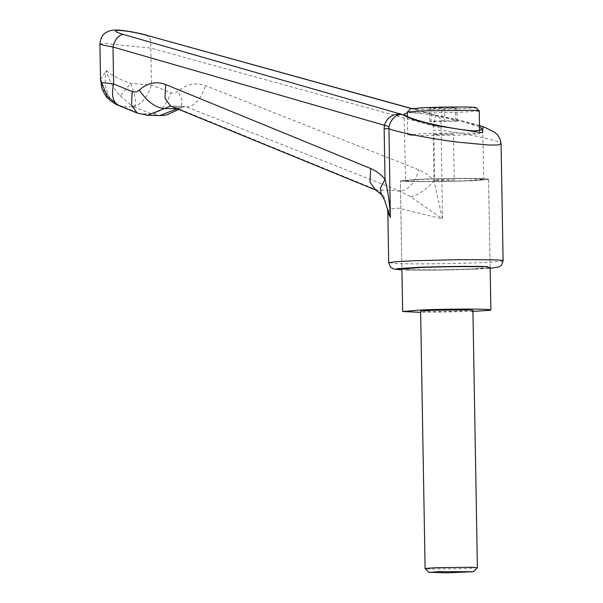 <?xml version="1.0" encoding="UTF-8"?>
<svg xmlns="http://www.w3.org/2000/svg" width="603" height="603" viewBox="0 0 603 603"><rect width="100%" height="100%" fill="white"/><g stroke="black" fill="none" stroke-linecap="round" stroke-linejoin="round"><path stroke-width="0.45" stroke-dasharray="3.02 2.26" d="M477.388 567.709L466.375 568.584L429.924 569.013C425.808 568.885 424.346 568.689 425.514 568.433M472.91 310.281L444.532 311.638L420.615 311.193M480.478 178.601C487.458 178.82 489.922 179.144 487.872 179.581L469.993 180.825L438.976 181.624L408.487 181.548L400.354 180.847L418.964 179.325C437.846 178.526 467.333 178.179 480.478 178.601C487.458 178.82 489.922 179.144 487.872 179.581L469.993 180.825L438.976 181.624L408.487 181.548L400.354 180.847L418.964 179.325C437.846 178.526 467.333 178.179 480.478 178.601M490.141 267.498L488.603 179.302L487.872 179.581L488.603 179.302L490.141 267.498L471.538 269.021L440.514 269.82L410.025 269.745L401.9 269.044L400.354 180.847L401.9 269.044M472.925 311.457L420.638 312.369M452.649 133.029L422.891 133.73L407.734 134.974L414.351 135.547L436.715 135.637L464.476 134.951L479.634 133.715L473.008 133.142L452.649 133.029M407.334 112.105L413.952 112.678L436.323 112.769L464.076 112.09L479.234 110.846M453.177 134.258L438.012 134.175C433.489 134.386 432.713 134.552 435.683 134.673L453.486 134.175L454.285 179.905L438.811 179.905C434.288 180.116 433.512 180.282 436.482 180.403L453.976 179.988M436.482 180.403L434.673 180.244L433.874 134.514L435.683 134.673M410.56 108.744L416.56 109.301L436.896 109.384L462.124 108.766L475.888 107.605M442.052 120.804L429.735 121.309L431.137 121.783L457.172 121.248L455.77 120.773L442.052 120.804L441.826 107.733L429.509 108.239L430.911 108.713L456.946 108.178L455.544 107.703L441.826 107.733M457.172 121.248L456.946 108.178M455.77 120.773L455.544 107.703M444.856 121.753L444.63 108.683M431.137 121.783L430.911 108.713M429.735 121.309L429.509 108.239M482.016 266.797C488.995 267.008 491.46 267.34 489.41 267.777M479.521 127.09L466.142 122.492L436.225 115.791C425.168 113.907 416.854 112.897 411.284 112.761L407.342 112.814M405.563 180.591L421.799 179.408C438.585 178.699 464.792 178.39 476.476 178.767L483.696 179.393L467.159 180.742L437.371 181.48L412.482 181.382C406.739 181.209 404.432 180.945 405.563 180.591L404.093 114.042M387.827 212.316L390.556 209.03L398.274 208.133L442.534 218.927L434.017 180.772C429.713 175.812 424.731 172.194 419.062 169.918L205.563 85.701C195.741 82.166 186.613 83.99 178.171 91.174C175.872 93.126 173.378 93.623 170.702 92.666L151.428 85.061L130.655 83.418C120.344 79.845 112.256 75.594 106.377 70.664L100.543 79.558M177.003 108.646L183.644 106.392L186.862 107.04L400.362 191.257L410.681 196.751L442.534 218.927L440.936 119.243L437.356 115.595L436.444 115.527C435.909 114.449 434.921 118.067 433.489 126.374L433.142 130.316L440.981 130.105C467.468 133.768 498.658 140.574 500.475 143.107L501.063 143.876M137.243 113.07L139.904 113.643L120.072 105.555C114.894 103.279 111.088 99.962 108.668 95.613C105.095 88.309 104.334 79.995 106.377 70.664C108.819 80.124 113.447 88.558 120.268 95.952L130.655 83.418C135.049 94.543 136.474 102.111 134.914 106.136C142.21 103.535 147.712 96.51 151.428 85.061L150.675 39.647L147.019 35.268M108.668 95.613L101.915 88.287M118.587 105.435L122.288 106.467L133.858 106.806L134.914 106.136L132.034 105.909L133.776 106.806M120.072 105.555L118.731 105.495M120.268 95.952L132.034 105.909M410.681 196.751C418.859 194.746 426.645 189.417 434.017 180.772L433.142 130.316M375.752 190.035L378.413 190.608C383.116 189.779 390.435 189.99 400.362 191.257C408.397 190.111 414.63 183.003 419.062 169.918M170.702 106.068L173.37 106.641L186.862 107.04C194.897 105.894 201.131 98.786 205.563 85.701M177.84 108.992L180.772 107.786L182.302 101.236L178.171 91.174M133.76 106.806L152.001 114.005C160.036 112.859 166.27 105.751 170.702 92.666M146.68 115.211L139.904 113.643L152.001 114.005L159.674 115.61M387.314 208.495L383.719 195.96L378.413 190.608L173.37 106.641L170.483 106.007L183.644 106.392L178.827 109.392M381.202 194.339L383.719 195.96M479.491 125.718L436.444 115.527L411.517 108.502M99.902 43.981L105.902 43.574L150.78 48.104L441.034 128.115M503.098 260.737L502.533 261.016C499.917 261.604 491.875 262.177 478.398 262.735C453.893 263.752 416.145 264.189 399.246 263.647L388.709 262.735M474.795 269.149L490.156 268.327L436.843 270.084L404.688 269.963C419.658 270.438 453.094 270.054 474.795 269.149M436.444 115.527L411.223 108.548M407.409 116.567L407.734 134.974M479.634 133.715L479.581 130.843M482.83 129.615L483.696 179.393M160.466 115.618L159.689 115.603M479.491 125.522L461.483 120.577L436.225 115.339"/><path stroke-width="0.9" d="M429.449 572.307L447.396 572.85L473.536 571.689L438.471 571.682L429.11 572.466L425.123 568.621L425.514 568.433L436.135 567.694L472.586 567.265L477.131 567.807M472.91 310.281L477.403 567.679L473.536 571.689M425.107 568.591L420.615 311.193L431.642 310.289L468.094 309.859L472.639 310.409M420.638 312.369L402.638 311.502L421.241 309.987C440.122 309.188 469.616 308.842 482.754 309.264C489.734 309.475 492.199 309.806 490.149 310.244L472.277 311.487M490.141 267.498L490.88 309.965L490.149 310.244M478.096 111.171C480.636 110.771 478.812 110.47 472.609 110.274L422.492 110.869L407.349 112.068L407.409 116.567M479.581 130.843L479.234 110.846L475.888 107.605M474.878 107.929C477.184 107.568 475.518 107.296 469.888 107.115C460.157 106.806 438.313 107.063 424.324 107.658L410.56 108.744L407.349 112.068M402.638 311.502L401.9 269.036L420.502 267.521C439.383 266.722 468.878 266.375 482.016 266.797M407.342 112.814L404.093 114.042L404.417 114.691C406.535 116.545 411.985 118.701 420.781 121.165C435.69 125.62 465.855 130.972 475.639 130.896L482.83 129.615L479.521 127.09M100.543 79.566L101.658 82.566L113.643 83.953L132.147 91.535C134.725 92.493 137.115 91.995 139.323 90.028C147.418 82.837 156.185 81.006 165.614 84.526L370.657 168.493C376.099 170.77 380.885 174.38 385.023 179.332C388.113 191.724 389.892 204.409 390.352 217.397L387.322 208.525L387.827 212.354L388.709 262.735L390.503 267.152L393.525 269.013L401.915 269.88L396.721 268.742L417.766 267.37C439.481 266.481 472.496 266.104 487.345 266.579L490.156 268.327L499.261 266.873L501.425 265.252L503.098 260.737L501.063 143.876L498.131 144.976L489.018 145.059L458.393 142.21C432.396 139.127 394.754 131.786 388.799 128.575L384.149 128.876L384.48 124.942C387.556 116.681 393.48 113.206 402.239 114.525C396.043 114.253 391.603 118.271 388.927 126.585L390.352 217.397L387.827 212.316M132.147 91.535L131.514 105.254L137.243 113.07L118.324 105.329C116.153 104.575 113.334 102.857 109.874 100.158C107.922 97.565 107.025 99.774 101.915 88.287L101.658 82.566L107.093 96.148L118.587 105.435M139.323 90.028C146.838 101.281 155.122 107.485 164.152 108.653L147.479 115.248L159.674 115.61L176.551 109.015L177.84 108.992M165.614 84.526L164.973 98.251L170.702 106.068L164.152 108.653L177.003 108.646M387.322 208.525L384.48 199.887L381.194 194.347L380.41 188.061L385.023 179.332L384.149 128.876M370.657 168.493L370.016 182.219L375.744 190.035L381.224 194.362M147.479 115.248L146.68 115.211M388.927 126.585L112.995 46.996L113.643 83.953C111.065 95.432 112.919 102.676 119.213 105.676M411.517 108.502L146.039 35.132C135.713 32.434 126.728 30.859 119.077 30.391C113.341 30.467 114.774 31.823 123.366 34.461L402.239 114.525L412.98 119.5L435.389 125.567L482.408 132.803L483.018 126.962L479.491 125.718M147.019 35.268C136.451 32.291 123.886 30.436 118.753 30.15C114.495 29.886 111.306 30.165 109.181 30.994C105.352 32.796 101.063 34.107 99.902 44.004L103.618 45.3L112.995 46.996C114.969 39.225 118.422 35.049 123.366 34.461M101.892 88.234L100.52 79.566L99.902 43.981M388.709 262.735L395.425 261.725L414.012 260.722L460.443 259.652L493.382 259.848C501.357 260.119 504.41 260.504 502.533 261.016M411.223 108.548L146.039 35.132M178.827 109.392L166.375 115.045L160.466 115.618M170.702 106.068L375.744 190.035M137.243 113.07L147.494 115.248M501.063 143.876L499.97 138.735L497.588 134.906L494.822 132.336L484.639 127.293L479.491 125.522"/></g></svg>
